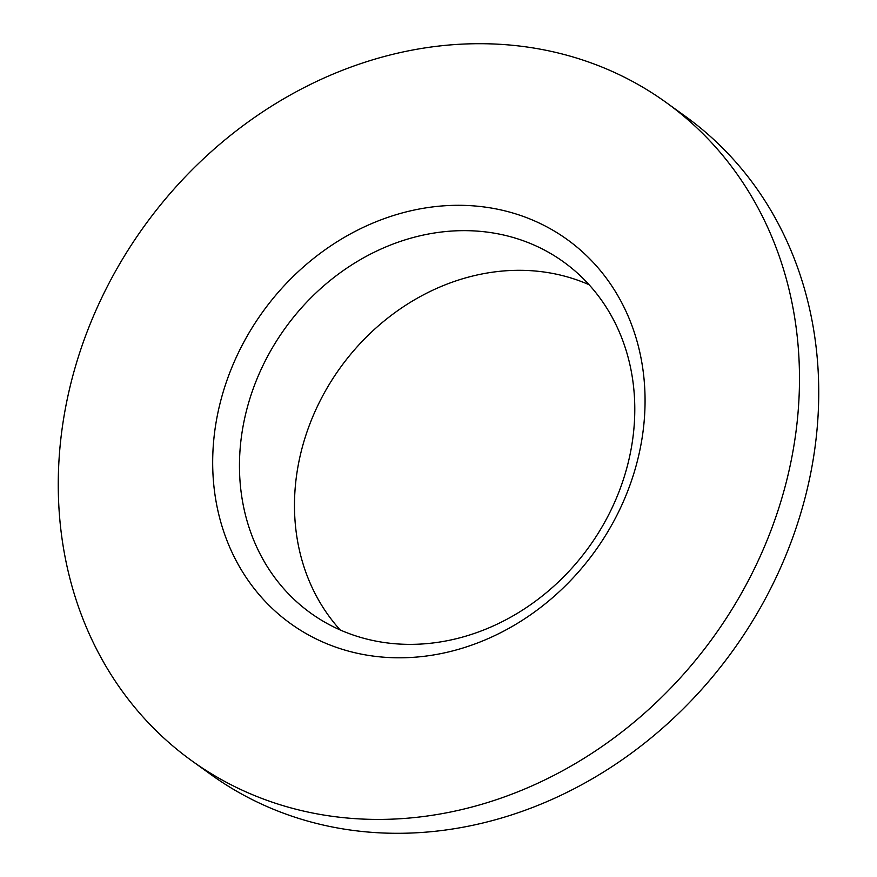 <?xml version="1.0" encoding="UTF-8"?>
<svg xmlns="http://www.w3.org/2000/svg" width="877" height="877" viewBox="0 0 877 877"><rect width="100%" height="100%" fill="white"/><g stroke="black" fill="none" stroke-linecap="round" stroke-linejoin="round"><path stroke-width="1.32" d="M340.199 629.96A216.378 187.196 125.8 0 1 326.595 388.873A216.378 187.196 125.8 0 1 546.623 272.396A216.378 187.196 125.8 0 1 589.07 284.718M382.635 642.282A216.378 187.196 125.8 0 1 310.601 613.034A216.378 187.196 125.8 0 1 262.442 366.586A216.378 187.196 125.8 0 1 491.613 232.734A216.378 187.196 125.8 0 1 563.648 261.982A216.378 187.196 125.8 0 1 611.806 508.43A216.378 187.196 125.8 0 1 382.635 642.282M531.034 47.61A405.7 350.997 125.8 0 1 666.103 102.456A405.7 350.997 125.8 0 1 756.402 564.525A405.7 350.997 125.8 0 1 326.715 815.511A405.7 350.997 125.8 0 1 191.635 760.666A405.7 350.997 125.8 0 1 101.348 298.586A405.7 350.997 125.8 0 1 531.034 47.61M191.635 760.666L210.897 774.544A405.7 350.997 -54.2 0 0 345.966 829.39A405.7 350.997 -54.2 0 0 775.652 578.414A405.7 350.997 -54.2 0 0 685.365 116.334L666.103 102.456M369.283 655.525A236.658 204.747 125.8 0 1 221.059 399.484A236.658 204.747 125.8 0 1 488.467 207.586A236.658 204.747 125.8 0 1 636.68 463.637A236.658 204.747 125.8 0 1 369.283 655.525"/></g></svg>
